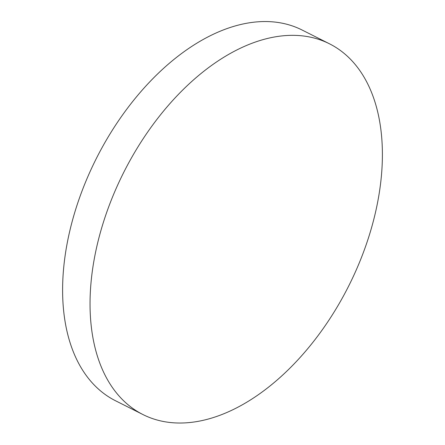 <?xml version="1.0" encoding="UTF-8"?>
<svg xmlns="http://www.w3.org/2000/svg" width="445" height="445" viewBox="0 0 445 445"><rect width="100%" height="100%" fill="white"/><g stroke="black" fill="none" stroke-linecap="round" stroke-linejoin="round"><path stroke-width="0.67" d="M329.484 43.805L302.049 29.999A207.52 126.007 116.7 0 0 253.372 22.25A207.52 126.007 116.7 0 0 69.565 231.923A207.52 126.007 116.7 0 0 115.516 400.756L142.951 414.556A207.52 126.007 116.7 0 0 375.435 212.632A207.52 126.007 116.7 0 0 329.484 43.805A207.52 126.007 116.7 0 0 96.999 245.729A207.52 126.007 116.7 0 0 142.951 414.556"/></g></svg>
